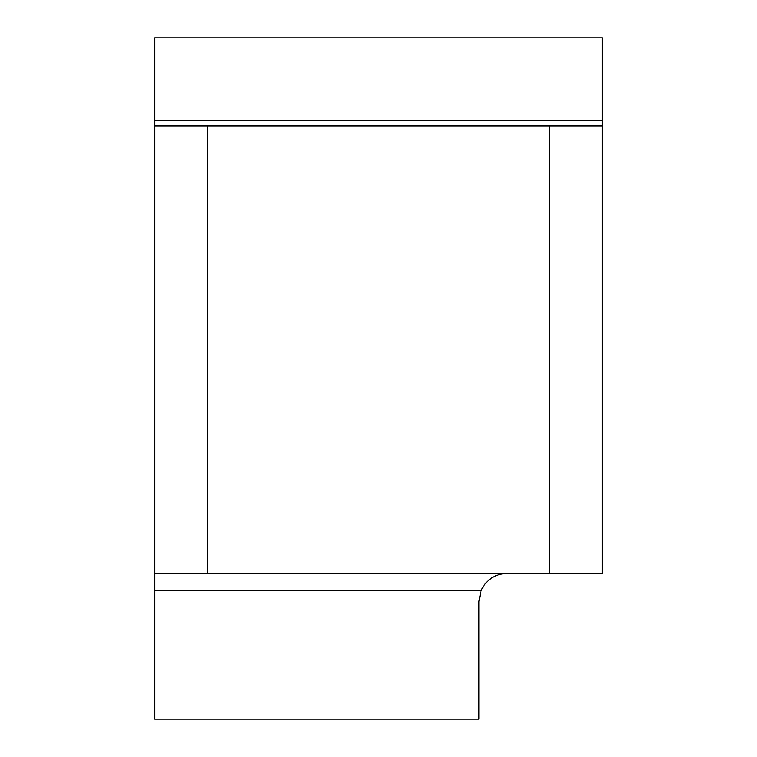 <?xml version="1.0" encoding="UTF-8"?>
<svg xmlns="http://www.w3.org/2000/svg" width="757" height="757" viewBox="0 0 757 757"><rect width="100%" height="100%" fill="white"/><g stroke="black" fill="none" stroke-linecap="round" stroke-linejoin="round"><path stroke-width="1.14" d="M507.095 573.38C494.718 573.976 486.041 579.767 481.074 590.753L478.916 601.569L478.916 719.15L154.778 719.15L154.778 125.927L207.626 125.927L207.626 573.38L154.778 573.38M154.778 120.647L154.778 37.85L602.222 37.85L602.222 120.647L154.778 120.647L154.778 125.927M602.222 120.647L602.222 125.927L207.626 125.927M207.626 573.38L602.222 573.38L602.222 125.927M549.374 573.38L549.374 125.927M481.074 590.753L154.778 590.753"/></g></svg>
